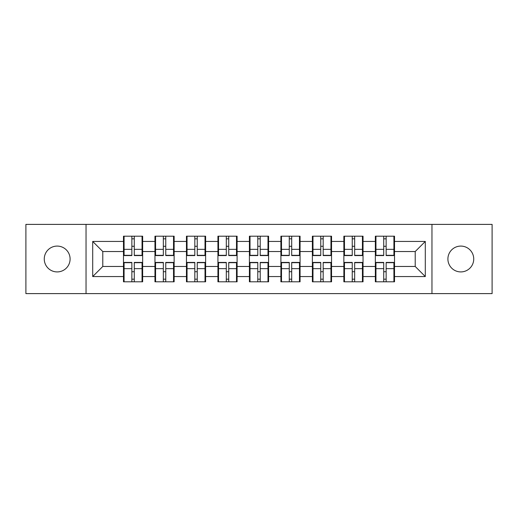 <?xml version="1.0" encoding="UTF-8"?>
<svg xmlns="http://www.w3.org/2000/svg" width="518" height="518" viewBox="0 0 518 518"><rect width="100%" height="100%" fill="white"/><g stroke="black" fill="none" stroke-linecap="round" stroke-linejoin="round"><path stroke-width="0.78" d="M460.819 271.918A12.918 12.918 0 0 1 447.902 259A12.918 12.918 0 0 1 460.819 246.082A12.918 12.918 0 0 1 473.737 259A12.918 12.918 0 0 1 460.819 271.918M57.181 271.918A12.918 12.918 0 0 1 44.263 259A12.918 12.918 0 0 1 57.181 246.082A12.918 12.918 0 0 1 70.098 259A12.918 12.918 0 0 1 57.181 271.918M431.96 293.609L492.1 293.609L492.1 224.391L431.96 224.391L431.96 293.609L86.04 293.609L86.04 224.391L25.9 224.391L25.9 293.609L86.04 293.609M394.522 271.814L393.913 271.814M375.951 271.814L375.349 271.814M375.349 246.186L375.951 246.186M393.913 246.186L394.522 246.186M394.522 243.564L393.913 243.564M375.951 243.564L375.349 243.564M375.349 274.436L375.951 274.436M393.913 274.436L394.522 274.436M363.04 271.814L362.432 271.814M344.47 271.814L343.861 271.814M343.861 246.186L344.47 246.186M362.432 246.186L363.04 246.186M363.04 243.564L362.432 243.564M344.47 243.564L343.861 243.564M343.861 274.436L344.47 274.436M362.432 274.436L363.04 274.436M331.552 271.814L330.95 271.814M312.989 271.814L312.38 271.814M312.38 246.186L312.989 246.186M330.95 246.186L331.552 246.186M331.552 243.564L330.95 243.564M312.989 243.564L312.38 243.564M312.38 274.436L312.989 274.436M330.95 274.436L331.552 274.436M300.071 271.814L299.462 271.814M281.501 271.814L280.898 271.814M280.898 246.186L281.501 246.186M299.462 246.186L300.071 246.186M300.071 243.564L299.462 243.564M281.501 243.564L280.898 243.564M280.898 274.436L281.501 274.436M299.462 274.436L300.071 274.436M268.589 271.814L267.981 271.814M250.019 271.814L249.411 271.814M249.411 246.186L250.019 246.186M267.981 246.186L268.589 246.186M268.589 243.564L267.981 243.564M250.019 243.564L249.411 243.564M249.411 274.436L250.019 274.436M267.981 274.436L268.589 274.436M237.102 271.814L236.499 271.814M218.538 271.814L217.929 271.814M217.929 246.186L218.538 246.186M236.499 246.186L237.102 246.186M237.102 243.564L236.499 243.564M218.538 243.564L217.929 243.564M217.929 274.436L218.538 274.436M236.499 274.436L237.102 274.436M205.62 271.814L205.011 271.814M187.05 271.814L186.448 271.814M186.448 246.186L187.05 246.186M205.011 246.186L205.62 246.186M205.62 243.564L205.011 243.564M187.05 243.564L186.448 243.564M186.448 274.436L187.05 274.436M205.011 274.436L205.62 274.436M174.139 271.814L173.53 271.814M155.568 271.814L154.96 271.814M154.96 246.186L155.568 246.186M173.53 246.186L174.139 246.186M174.139 243.564L173.53 243.564M155.568 243.564L154.96 243.564M154.96 274.436L155.568 274.436M173.53 274.436L174.139 274.436M431.96 224.391L86.04 224.391M415.209 266.466L415.209 251.534L394.522 251.534L394.522 266.466L415.209 266.466L425.297 276.56L425.297 241.44L394.522 241.44L394.522 236.195L375.349 236.195L375.349 251.534L363.04 251.534L363.04 266.466L375.349 266.466L375.349 251.534M425.297 276.56L394.522 276.56L394.522 281.805L375.349 281.805L375.349 276.56L363.04 276.56L363.04 281.805L343.861 281.805L343.861 276.56L331.552 276.56L331.552 281.805L312.38 281.805L312.38 276.56L300.071 276.56L300.071 281.805L280.898 281.805L280.898 276.56L268.589 276.56L268.589 281.805L249.411 281.805L249.411 276.56L237.102 276.56L237.102 281.805L217.929 281.805L217.929 276.56L205.62 276.56L205.62 281.805L186.448 281.805L186.448 276.56L174.139 276.56L174.139 281.805L154.96 281.805L154.96 276.56L142.651 276.56L142.651 281.805L123.478 281.805L123.478 276.56L92.703 276.56L92.703 241.44L123.478 241.44L123.478 251.534L102.791 251.534L102.791 266.466L123.478 266.466L123.478 251.534M375.349 241.44L363.04 241.44L363.04 236.195L343.861 236.195L343.861 241.44L331.552 241.44L331.552 236.195L312.38 236.195L312.38 241.44L300.071 241.44L300.071 236.195L280.898 236.195L280.898 241.44L268.589 241.44L268.589 236.195L249.411 236.195L249.411 241.44L237.102 241.44L237.102 236.195L217.929 236.195L217.929 241.44L205.62 241.44L205.62 236.195L186.448 236.195L186.448 241.44L174.139 241.44L174.139 236.195L154.96 236.195L154.96 241.44L142.651 241.44L142.651 236.195L123.478 236.195L123.478 241.44M375.349 266.466L375.349 276.56M363.04 266.466L363.04 276.56M363.04 241.44L363.04 251.534M331.552 266.466L343.861 266.466L343.861 251.534L331.552 251.534L331.552 276.56M343.861 266.466L343.861 276.56M343.861 241.44L343.861 251.534M331.552 241.44L331.552 251.534M300.071 266.466L312.38 266.466L312.38 251.534L300.071 251.534L300.071 276.56M312.38 266.466L312.38 276.56M312.38 241.44L312.38 251.534M300.071 241.44L300.071 251.534M268.589 266.466L280.898 266.466L280.898 251.534L268.589 251.534L268.589 276.56M280.898 266.466L280.898 276.56M280.898 241.44L280.898 251.534M268.589 241.44L268.589 251.534M237.102 266.466L249.411 266.466L249.411 251.534L237.102 251.534L237.102 276.56M249.411 266.466L249.411 276.56M249.411 241.44L249.411 251.534M237.102 241.44L237.102 251.534M205.62 266.466L217.929 266.466L217.929 251.534L205.62 251.534L205.62 276.56M217.929 266.466L217.929 276.56M217.929 241.44L217.929 251.534M205.62 241.44L205.62 251.534M174.139 266.466L186.448 266.466L186.448 251.534L174.139 251.534L174.139 276.56M186.448 266.466L186.448 276.56M186.448 241.44L186.448 251.534M174.139 241.44L174.139 251.534M142.651 266.466L154.96 266.466L154.96 251.534L142.651 251.534L142.651 276.56M154.96 266.466L154.96 276.56M154.96 241.44L154.96 251.534M142.651 241.44L142.651 251.534M142.651 271.814L142.049 271.814M124.087 271.814L123.478 271.814M123.478 246.186L124.087 246.186M142.049 246.186L142.651 246.186M142.651 243.564L142.049 243.564M124.087 243.564L123.478 243.564M123.478 274.436L124.087 274.436M142.049 274.436L142.651 274.436M123.478 266.466L123.478 276.56M102.791 266.466L92.703 276.56M92.703 241.44L102.791 251.534M394.522 266.466L394.522 276.56M394.522 241.44L394.522 251.534M425.297 241.44L415.209 251.534M142.049 236.195L142.049 255.568L134.279 255.568L134.279 236.195M131.857 236.195L131.857 255.568L124.087 255.568L124.087 236.195M131.857 238.817L134.279 238.817M134.279 246.283L131.857 246.283M124.087 281.805L124.087 262.432L131.857 262.432L131.857 281.805M134.279 281.805L134.279 262.432L142.049 262.432L142.049 281.805M134.279 279.183L131.857 279.183M131.857 271.717L134.279 271.717M173.53 236.195L173.53 255.568L165.76 255.568L165.76 236.195M163.338 236.195L163.338 255.568L155.568 255.568L155.568 236.195M163.338 238.817L165.76 238.817M165.76 246.283L163.338 246.283M205.011 236.195L205.011 255.568L197.241 255.568L197.241 236.195M194.82 236.195L194.82 255.568L187.05 255.568L187.05 236.195M194.82 238.817L197.241 238.817M197.241 246.283L194.82 246.283M236.499 236.195L236.499 255.568L228.729 255.568L228.729 236.195M226.308 236.195L226.308 255.568L218.538 255.568L218.538 236.195M226.308 238.817L228.729 238.817M228.729 246.283L226.308 246.283M267.981 236.195L267.981 255.568L260.211 255.568L260.211 236.195M257.789 236.195L257.789 255.568L250.019 255.568L250.019 236.195M257.789 238.817L260.211 238.817M260.211 246.283L257.789 246.283M299.462 236.195L299.462 255.568L291.692 255.568L291.692 236.195M289.271 236.195L289.271 255.568L281.501 255.568L281.501 236.195M289.271 238.817L291.692 238.817M291.692 246.283L289.271 246.283M155.568 281.805L155.568 262.432L163.338 262.432L163.338 281.805M165.76 281.805L165.76 262.432L173.53 262.432L173.53 281.805M165.76 279.183L163.338 279.183M163.338 271.717L165.76 271.717M187.05 281.805L187.05 262.432L194.82 262.432L194.82 281.805M197.241 281.805L197.241 262.432L205.011 262.432L205.011 281.805M197.241 279.183L194.82 279.183M194.82 271.717L197.241 271.717M218.538 281.805L218.538 262.432L226.308 262.432L226.308 281.805M228.729 281.805L228.729 262.432L236.499 262.432L236.499 281.805M228.729 279.183L226.308 279.183M226.308 271.717L228.729 271.717M250.019 281.805L250.019 262.432L257.789 262.432L257.789 281.805M260.211 281.805L260.211 262.432L267.981 262.432L267.981 281.805M260.211 279.183L257.789 279.183M257.789 271.717L260.211 271.717M281.501 281.805L281.501 262.432L289.271 262.432L289.271 281.805M291.692 281.805L291.692 262.432L299.462 262.432L299.462 281.805M291.692 279.183L289.271 279.183M289.271 271.717L291.692 271.717M330.95 236.195L330.95 255.568L323.18 255.568L323.18 236.195M320.759 236.195L320.759 255.568L312.989 255.568L312.989 236.195M320.759 238.817L323.18 238.817M323.18 246.283L320.759 246.283M312.989 281.805L312.989 262.432L320.759 262.432L320.759 281.805M323.18 281.805L323.18 262.432L330.95 262.432L330.95 281.805M323.18 279.183L320.759 279.183M320.759 271.717L323.18 271.717M362.432 236.195L362.432 255.568L354.662 255.568L354.662 236.195M352.24 236.195L352.24 255.568L344.47 255.568L344.47 236.195M352.24 238.817L354.662 238.817M354.662 246.283L352.24 246.283M344.47 281.805L344.47 262.432L352.24 262.432L352.24 281.805M354.662 281.805L354.662 262.432L362.432 262.432L362.432 281.805M354.662 279.183L352.24 279.183M352.24 271.717L354.662 271.717M393.913 236.195L393.913 255.568L386.143 255.568L386.143 236.195M383.721 236.195L383.721 255.568L375.951 255.568L375.951 236.195M383.721 238.817L386.143 238.817M386.143 246.283L383.721 246.283M375.951 281.805L375.951 262.432L383.721 262.432L383.721 281.805M386.143 281.805L386.143 262.432L393.913 262.432L393.913 281.805M386.143 279.183L383.721 279.183M383.721 271.717L386.143 271.717M131.857 249.346L124.087 249.346M131.857 255.309L124.087 255.309M142.049 249.346L134.279 249.346M142.049 255.309L134.279 255.309M134.279 268.654L142.049 268.654M134.279 262.691L142.049 262.691M124.087 268.654L131.857 268.654M124.087 262.691L131.857 262.691M163.338 249.346L155.568 249.346M163.338 255.309L155.568 255.309M173.53 249.346L165.76 249.346M173.53 255.309L165.76 255.309M194.82 249.346L187.05 249.346M194.82 255.309L187.05 255.309M205.011 249.346L197.241 249.346M205.011 255.309L197.241 255.309M226.308 249.346L218.538 249.346M226.308 255.309L218.538 255.309M236.499 249.346L228.729 249.346M236.499 255.309L228.729 255.309M257.789 249.346L250.019 249.346M257.789 255.309L250.019 255.309M267.981 249.346L260.211 249.346M267.981 255.309L260.211 255.309M289.271 249.346L281.501 249.346M289.271 255.309L281.501 255.309M299.462 249.346L291.692 249.346M299.462 255.309L291.692 255.309M165.76 268.654L173.53 268.654M165.76 262.691L173.53 262.691M155.568 268.654L163.338 268.654M155.568 262.691L163.338 262.691M197.241 268.654L205.011 268.654M197.241 262.691L205.011 262.691M187.05 268.654L194.82 268.654M187.05 262.691L194.82 262.691M228.729 268.654L236.499 268.654M228.729 262.691L236.499 262.691M218.538 268.654L226.308 268.654M218.538 262.691L226.308 262.691M260.211 268.654L267.981 268.654M260.211 262.691L267.981 262.691M250.019 268.654L257.789 268.654M250.019 262.691L257.789 262.691M291.692 268.654L299.462 268.654M291.692 262.691L299.462 262.691M281.501 268.654L289.271 268.654M281.501 262.691L289.271 262.691M320.759 249.346L312.989 249.346M320.759 255.309L312.989 255.309M330.95 249.346L323.18 249.346M330.95 255.309L323.18 255.309M323.18 268.654L330.95 268.654M323.18 262.691L330.95 262.691M312.989 268.654L320.759 268.654M312.989 262.691L320.759 262.691M352.24 249.346L344.47 249.346M352.24 255.309L344.47 255.309M362.432 249.346L354.662 249.346M362.432 255.309L354.662 255.309M354.662 268.654L362.432 268.654M354.662 262.691L362.432 262.691M344.47 268.654L352.24 268.654M344.47 262.691L352.24 262.691M383.721 249.346L375.951 249.346M383.721 255.309L375.951 255.309M393.913 249.346L386.143 249.346M393.913 255.309L386.143 255.309M386.143 268.654L393.913 268.654M386.143 262.691L393.913 262.691M375.951 268.654L383.721 268.654M375.951 262.691L383.721 262.691"/></g></svg>
